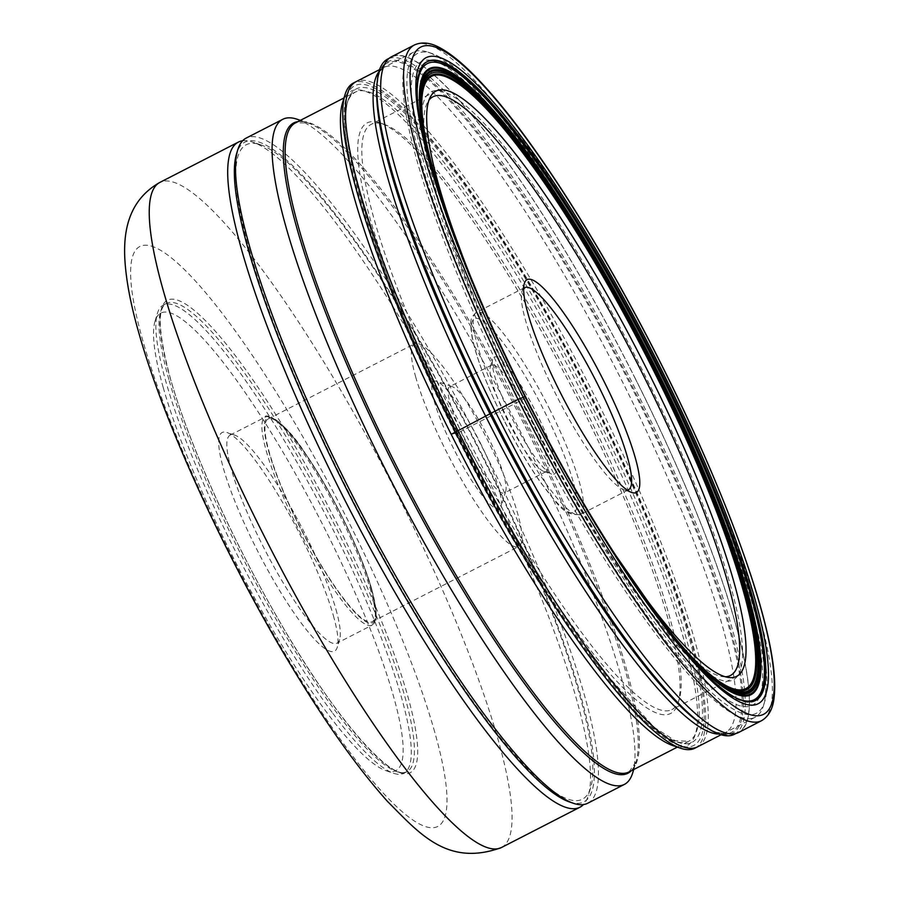 <?xml version="1.0" encoding="UTF-8"?>
<svg xmlns="http://www.w3.org/2000/svg" width="899" height="899" viewBox="0 0 899 899"><rect width="100%" height="100%" fill="white"/><g stroke="black" fill="none" stroke-linecap="round" stroke-linejoin="round"><path stroke-width="0.67" stroke-dasharray="4.5 3.37" d="M738.573 732.505A379.839 69.875 62.8 0 0 635.042 378.052A379.839 69.875 62.8 0 0 391.582 56.716M634.986 378.074A379.535 69.819 -117.2 0 1 738.427 732.236A379.535 69.819 -117.2 0 1 495.169 411.146A379.535 69.819 -117.2 0 1 391.717 56.985A379.535 69.819 -117.2 0 1 634.986 378.074M525.668 397.032L524.87 397.021A79.157 3.529 -26.7 0 1 524.814 396.965L524.802 396.953A359.499 66.133 -117.2 0 1 434.858 60.143A359.499 66.133 -117.2 0 1 435.195 60.188M426.789 144.02A344.103 63.301 62.8 0 0 446.724 214.176A344.103 63.301 62.8 0 0 525.376 397.448A344.103 63.301 62.8 0 0 642.74 595.936A344.103 63.301 62.8 0 0 688.14 653.011M423.249 124.511A344.16 63.312 62.8 0 0 525.274 397.493A344.16 63.312 62.8 0 0 701.928 667.26M469.413 273.644A328.989 60.514 62.8 0 0 525.724 398.032A328.989 60.514 62.8 0 0 607.634 542.839M451.186 434.329L457.793 432.767A331.978 61.065 -117.2 0 1 380.153 122.972A331.978 61.065 -117.2 0 1 580.091 403.831A331.978 61.065 -117.2 0 1 678.071 703.187A331.978 61.065 -117.2 0 1 457.793 432.767L460.962 431.295A328.989 60.514 -117.2 0 1 371.287 124.287A328.989 60.514 -117.2 0 1 384.019 124.287A328.989 60.514 -117.2 0 1 582.159 402.617A328.989 60.514 -117.2 0 1 679.251 699.276A328.989 60.514 -117.2 0 1 671.834 709.626A328.989 60.514 -117.2 0 1 460.962 431.295L525.724 398.032L525.443 397.358A361.78 16.137 153.3 0 0 525.657 397.156L525.701 397.066M672.744 745.552A367.871 67.672 62.8 0 0 586.699 402.269A367.871 67.672 62.8 0 0 342.609 102.61M694.938 748.182A373.849 68.773 62.8 0 0 593.037 399.313A373.849 68.773 62.8 0 0 353.408 83.034M734.382 734.314A379.535 69.819 62.8 0 0 630.941 380.142A379.535 69.819 62.8 0 0 387.671 59.064M755.351 700.602A359.128 66.065 -117.2 0 1 524.814 396.965A359.499 66.133 62.8 0 0 760.992 695.343A359.499 66.133 62.8 0 0 761.172 695.039M492.09 364.915A59.817 11.002 62.8 0 0 491.618 365.084A59.817 11.002 62.8 0 0 490.27 366.961A59.817 11.002 62.8 0 0 507.924 420.901A59.817 11.002 62.8 0 0 543.951 471.514A59.817 11.002 62.8 0 0 545.794 471.683A59.817 11.002 62.8 0 0 546.266 471.503A59.817 11.002 62.8 0 0 529.961 415.686A59.817 11.002 62.8 0 0 492.09 364.915M450.253 386.401A59.817 11.002 -117.2 0 1 452.096 386.57A59.817 11.002 -117.2 0 1 488.112 437.172A59.817 11.002 -117.2 0 1 505.766 491.112A59.817 11.002 -117.2 0 1 504.418 492.989A59.817 11.002 -117.2 0 1 503.946 493.169A59.817 11.002 -117.2 0 1 466.087 442.387A59.817 11.002 -117.2 0 1 449.781 386.57A59.817 11.002 -117.2 0 1 450.253 386.401M553.705 474.335A65.796 12.103 62.8 0 0 536.298 412.742A65.796 12.103 62.8 0 0 494.641 356.892A65.796 12.103 62.8 0 0 492.63 359.151A65.796 12.103 62.8 0 0 512.059 418.473A65.796 12.103 62.8 0 0 551.683 474.144A65.796 12.103 62.8 0 0 553.705 474.335M523.679 288.276A113.656 20.902 62.8 0 0 522.004 291.22A113.656 20.902 62.8 0 0 555.548 393.706A113.656 20.902 62.8 0 0 623.996 489.854A113.656 20.902 62.8 0 0 627.367 490.213M520.285 399.156A361.892 66.571 62.8 0 0 749.384 706.367A361.892 66.571 62.8 0 0 653.595 367.612A361.892 66.571 62.8 0 0 424.497 60.402A361.892 66.571 62.8 0 0 520.285 399.156M655.247 367.219A370.86 68.223 -117.2 0 1 764.701 701.636A370.86 68.223 -117.2 0 1 753.407 714.368A370.86 68.223 -117.2 0 1 518.633 399.549A370.86 68.223 -117.2 0 1 420.474 52.4A370.86 68.223 -117.2 0 1 431.891 53.468A370.86 68.223 -117.2 0 1 655.247 367.219M752.137 718.38A373.849 68.773 -117.2 0 1 515.464 401.021A373.849 68.773 -117.2 0 1 413.562 52.153A373.849 68.773 -117.2 0 1 416.507 51.063A373.849 68.773 -117.2 0 1 428.025 52.153A373.849 68.773 -117.2 0 1 653.18 368.433A373.849 68.773 -117.2 0 1 763.521 705.546A373.849 68.773 -117.2 0 1 755.081 717.301A373.849 68.773 -117.2 0 1 752.137 718.38M697.557 746.844A373.849 68.773 62.8 0 0 595.655 397.976A373.849 68.773 62.8 0 0 358.971 80.607A373.849 68.773 62.8 0 0 356.026 81.697M455.86 431.778A370.86 68.223 62.8 0 0 679.217 745.529A370.86 68.223 62.8 0 0 690.646 746.597A370.86 68.223 62.8 0 0 592.486 399.448A370.86 68.223 62.8 0 0 357.701 84.618A370.86 68.223 62.8 0 0 346.407 97.362A370.86 68.223 62.8 0 0 455.86 431.778M297.266 119.286A373.849 68.773 -117.2 0 1 522.42 435.577A373.849 68.773 -117.2 0 1 632.761 772.691M587.71 803.245A373.849 68.773 62.8 0 0 485.808 454.377A373.849 68.773 62.8 0 0 249.135 137.008A373.849 68.773 62.8 0 0 246.191 138.086M569.382 801.93A370.86 68.223 62.8 0 0 580.81 802.998A370.86 68.223 62.8 0 0 482.651 455.849A370.86 68.223 62.8 0 0 247.866 141.019A370.86 68.223 62.8 0 0 236.572 153.751M249.664 251.192A367.871 67.672 -117.2 0 1 260.541 144.75A367.871 67.672 -117.2 0 1 345.486 228.515A367.871 67.672 -117.2 0 1 579.012 692.826A367.871 67.672 -117.2 0 1 590.665 787.693A367.871 67.672 -117.2 0 1 483.19 715.503A367.871 67.672 -117.2 0 1 249.664 251.192M242.618 140.783A373.849 68.773 -117.2 0 1 252.81 142.121A373.849 68.773 -117.2 0 1 339.137 227.245A373.849 68.773 -117.2 0 1 576.461 699.107A373.849 68.773 -117.2 0 1 588.306 795.514A373.849 68.773 -117.2 0 1 583.44 804.571M332.832 713.356A263.193 48.411 62.8 0 0 393.605 773.286A263.193 48.411 62.8 0 0 403.797 773.286A263.193 48.411 62.8 0 0 401.392 697.13A263.193 48.411 62.8 0 0 234.313 364.938A263.193 48.411 62.8 0 0 163.36 305.019A263.193 48.411 62.8 0 0 157.426 313.29A263.193 48.411 62.8 0 0 165.753 381.165A263.193 48.411 62.8 0 0 332.832 713.356M163.202 387.435A257.215 47.31 62.8 0 0 326.483 712.087A257.215 47.31 62.8 0 0 385.873 770.645A257.215 47.31 62.8 0 0 393.481 696.231A257.215 47.31 62.8 0 0 230.2 371.59A257.215 47.31 62.8 0 0 155.055 321.112A257.215 47.31 62.8 0 0 163.202 387.435M333.372 615.624A122.927 22.61 -117.2 0 1 337.26 647.325A122.927 22.61 -117.2 0 1 301.345 623.198A122.927 22.61 -117.2 0 1 223.323 468.042A122.927 22.61 -117.2 0 1 226.953 432.486A122.927 22.61 -117.2 0 1 255.338 460.468A122.927 22.61 -117.2 0 1 333.372 615.624M335.923 609.342A116.937 21.509 -117.2 0 1 339.631 639.504A116.937 21.509 -117.2 0 1 336.99 643.178A116.937 21.509 -117.2 0 1 305.458 616.557A116.937 21.509 -117.2 0 1 231.223 468.952A116.937 21.509 -117.2 0 1 230.155 435.116A116.937 21.509 -117.2 0 1 234.684 435.116A116.937 21.509 -117.2 0 1 261.688 461.749A116.937 21.509 -117.2 0 1 335.923 609.342M371.197 588.744A113.948 20.958 -117.2 0 1 372.231 621.715A113.948 20.958 -117.2 0 1 321.628 565.932A113.948 20.958 -117.2 0 1 269.183 451.95A113.948 20.958 -117.2 0 1 268.138 418.979A113.948 20.958 -117.2 0 1 318.752 474.762A113.948 20.958 -117.2 0 1 371.197 588.744M415.63 376.748A113.948 20.958 62.8 0 0 445.646 450.118A113.948 20.958 62.8 0 0 518.689 546.525A113.948 20.958 62.8 0 0 517.644 513.554A113.948 20.958 62.8 0 0 487.629 440.184A113.948 20.958 62.8 0 0 414.585 343.789A113.948 20.958 62.8 0 0 415.63 376.748M479.864 442.027A71.785 13.204 -117.2 0 1 501.046 506.755A71.785 13.204 -117.2 0 1 498.855 509.216A71.785 13.204 -117.2 0 1 453.422 448.275A71.785 13.204 -117.2 0 1 434.419 381.086A71.785 13.204 -117.2 0 1 436.633 381.3A71.785 13.204 -117.2 0 1 479.864 442.027M427.283 61.66A359.128 66.065 -117.2 0 0 524.814 396.965L525.398 396.673M414.484 44.95A379.839 69.875 -117.2 0 1 657.944 366.298A379.839 69.875 -117.2 0 1 761.475 720.74M728.538 693.623A357.6 65.784 -117.2 0 1 524.87 397.021A357.6 65.784 -117.2 0 1 417.338 87.529M462.637 257.665A351.936 64.739 62.8 0 0 525.376 397.043A351.936 64.739 62.8 0 0 616.669 557.661M564.246 469.986A351.037 64.571 -117.2 0 1 525.533 397.01A351.037 64.571 -117.2 0 1 503.339 351.363M448.432 218.345A346.823 63.795 62.8 0 0 525.657 397.156A346.823 63.795 62.8 0 0 640.346 592.115M642.74 595.936C662.181 623.142 679.846 644.875 695.747 661.147A345.149 63.492 -117.2 0 1 525.443 397.358A345.149 63.492 -117.2 0 1 424.62 133.108C428.576 155.505 435.948 182.519 446.724 214.176M378.906 71.706A373.849 68.773 -117.2 0 1 383.783 67.436L383.783 67.436A373.849 68.773 -117.2 0 1 623.412 383.727A373.849 68.773 -117.2 0 1 725.313 732.595L725.313 732.595A373.849 68.773 -117.2 0 1 719.009 734.067M376.939 86.214A376.366 69.234 -117.2 0 1 378.074 77.887A376.366 69.234 -117.2 0 1 378.086 77.842A376.366 69.234 -117.2 0 1 628.637 381.165A376.366 69.234 62.8 0 1 713.536 731.168A376.366 69.234 62.8 0 1 713.491 731.145L702.906 725.044A377.445 69.437 -117.2 0 0 629.502 380.771A377.445 69.437 -117.2 0 0 376.861 90.024M706.063 727.212A376.366 69.234 62.8 0 0 713.491 731.145M504.125 420.35A108.869 20.025 -117.2 0 1 475.301 318.448A108.869 20.025 -117.2 0 1 544.221 410.865A108.869 20.025 -117.2 0 1 573.045 512.767A108.869 20.025 -117.2 0 1 504.125 420.35M549.289 408.506A113.656 20.902 -117.2 0 1 580.271 514.565A113.656 20.902 -117.2 0 1 507.429 418.417A113.656 20.902 -117.2 0 1 476.448 312.358A113.656 20.902 -117.2 0 1 549.289 408.506M725.167 676.778A325.348 59.851 -117.2 0 1 521.757 400.19A325.348 59.851 -117.2 0 1 429.059 100.081M521.218 400.269A330.54 60.806 -117.2 0 1 433.734 90.866A330.54 60.806 -117.2 0 1 642.987 371.456A330.54 60.806 -117.2 0 1 730.482 680.869A330.54 60.806 -117.2 0 1 521.218 400.269M591.857 399.662A367.275 67.56 -117.2 0 1 689.016 743.394A367.275 67.56 -117.2 0 1 456.49 431.554A367.275 67.56 -117.2 0 1 359.33 87.821A367.275 67.56 -117.2 0 1 591.857 399.662M454.872 432.588A364.882 67.122 -117.2 0 1 355.42 92.091A364.882 67.122 -117.2 0 1 589.294 400.785A364.882 67.122 -117.2 0 1 688.746 741.282A364.882 67.122 -117.2 0 1 454.872 432.588M633.705 769.533L636.031 761.88L628.94 771.983A364.882 67.122 62.8 0 0 529.489 431.486A364.882 67.122 62.8 0 0 295.614 122.803L307.952 122.938A365.578 67.245 -117.2 0 1 528.129 432.217A365.578 67.245 -117.2 0 1 636.031 761.88A365.578 67.245 -117.2 0 1 631.165 770.848M297.827 121.657A365.578 67.245 -117.2 0 1 307.952 122.938L300.378 120.354M501.417 847.555A373.849 68.773 62.8 0 0 498.001 739.394A373.849 68.773 62.8 0 0 325.932 365.421A373.849 68.773 62.8 0 0 159.887 182.407M434.723 732.089A326 59.963 62.8 0 0 227.773 320.662A326 59.963 62.8 0 0 142.874 340.777A326 59.963 62.8 0 0 349.835 752.272A326 59.963 62.8 0 0 434.723 732.089M407.697 695.882A265.587 48.849 -117.2 0 1 338.507 712.255A265.587 48.849 -117.2 0 1 169.922 377.041A265.587 48.849 -117.2 0 1 239.1 360.668A265.587 48.849 -117.2 0 1 407.697 695.882M168.9 379.547A263.193 48.411 -117.2 0 1 166.495 303.401A263.193 48.411 -117.2 0 1 283.399 432.25A263.193 48.411 -117.2 0 1 404.528 695.523A263.193 48.411 -117.2 0 1 406.932 771.668A263.193 48.411 -117.2 0 1 290.029 642.819A263.193 48.411 -117.2 0 1 168.9 379.547M370.961 591.351A116.937 21.509 62.8 0 0 317.145 474.38A116.937 21.509 62.8 0 0 265.205 417.125A116.937 21.509 62.8 0 0 266.273 450.961A116.937 21.509 62.8 0 0 320.089 567.932A116.937 21.509 62.8 0 0 372.029 625.187A116.937 21.509 62.8 0 0 370.961 591.351M268.644 451.231A115.151 21.183 62.8 0 0 341.744 596.565A115.151 21.183 62.8 0 0 371.737 589.463A115.151 21.183 62.8 0 0 298.637 444.128A115.151 21.183 62.8 0 0 268.644 451.231M435.543 60.211L434.858 60.143M436.049 91.035L371.287 124.287M384.019 124.287L380.153 122.972M378.086 77.842C377.895 77.73 379.783 69.762 383.783 67.436L372.928 73.01M376.861 90.046L378.074 77.887M391.717 56.985L389.222 58.266M738.427 732.236L735.933 733.517M714.458 738.169L725.313 732.595C724.942 734.056 721.02 733.573 713.536 731.168M679.251 699.276L678.071 703.187M736.596 676.363L671.834 709.626M761.341 694.747L760.992 695.343M491.618 365.084L449.781 386.57M546.266 471.503L504.418 492.989M543.951 471.514L551.683 474.144M490.27 366.961L492.63 359.151M628.39 489.854L580.271 514.565C561.729 516.048 556.133 500.878 541.31 483.46C528.702 465.626 516.284 444.6 504.036 420.361C487.382 386.907 476.751 359.342 472.166 337.664C469.379 319.021 470.559 317.819 476.448 312.358L524.567 287.658M623.996 489.854L631.727 492.495M522.004 291.22L524.364 283.41M764.701 701.636L763.521 705.546M431.891 53.468L428.025 52.153M413.562 52.153L379.569 69.605M755.081 717.301L721.088 734.753M679.217 745.529L683.083 746.844M346.407 97.362L347.598 93.451M677.352 747.125L688.746 741.282L675.205 740.709L654.18 727.347L596.363 663.181L526.69 558.953L456.568 431.621C369.781 263.014 325.067 99.89 355.42 92.091L344.025 97.935M260.541 144.75L252.81 142.121M590.665 787.693L588.306 795.514M403.797 773.286L406.932 771.668C392.155 782.276 334.788 718.222 280.005 622.164C232.392 540.625 188.015 441.769 170.125 377.468C158.336 332.596 157.134 307.908 166.495 303.401L163.36 305.019M385.873 770.645L393.605 773.286M155.055 321.112L157.426 313.29M339.631 639.504L337.26 647.325M234.684 435.116L226.953 432.486M230.155 435.116L265.205 417.125C263.89 412.888 283.646 418.754 305.312 453.388C331.574 491.101 361.825 553.054 371.894 589.789C380.771 626.401 373.737 621.996 372.029 625.187L336.99 643.178M268.138 418.979L414.585 343.789M372.231 621.715L518.689 546.525M505.766 491.112L501.046 506.755M452.096 386.57L436.633 381.3"/><path stroke-width="1.35" d="M525.398 396.673A359.128 66.065 62.8 0 0 761.341 694.747A359.128 66.065 62.8 0 0 657.686 365.365A359.128 66.065 62.8 0 0 435.543 60.211A359.128 66.065 62.8 0 0 525.398 396.673L525.274 396.526A363.174 66.807 62.8 0 0 755.182 704.816A363.174 66.807 62.8 0 0 659.057 364.87A363.174 66.807 62.8 0 0 429.149 56.581A363.174 66.807 62.8 0 0 525.274 396.526L518.026 399.403A379.839 69.875 -117.2 0 1 414.484 44.95L391.582 56.716A379.839 69.875 62.8 0 0 495.113 411.169A379.839 69.875 62.8 0 0 738.573 732.505L761.475 720.74A379.839 69.875 -117.2 0 1 518.026 399.403L491.124 413.225A379.535 69.819 62.8 0 0 704.85 726.392A379.535 69.819 62.8 0 0 734.382 734.314L735.933 733.517M435.195 60.188A359.499 66.133 -117.2 0 1 657.236 365.623A359.499 66.133 62.8 0 1 761.172 695.039M688.14 653.011A344.103 63.301 62.8 0 0 750.867 684.004A344.103 63.301 62.8 0 0 652.135 367.455A344.103 63.301 62.8 0 0 438.161 74.988A344.103 63.301 62.8 0 0 426.789 144.02M701.928 667.26A344.16 63.312 62.8 0 0 751.036 683.746A344.16 63.312 62.8 0 0 652.056 367.5A344.16 63.312 62.8 0 0 438.465 74.999A344.16 63.312 62.8 0 0 423.249 124.511M607.634 542.839A328.989 60.514 62.8 0 0 736.596 676.363A328.989 60.514 62.8 0 0 646.92 369.365A328.989 60.514 62.8 0 0 436.049 91.035A328.989 60.514 62.8 0 0 469.413 273.644M372.928 73.01L353.408 83.034A373.849 68.773 62.8 0 0 344.98 94.788L342.609 102.61A367.871 67.672 62.8 0 0 451.186 434.329A367.871 67.672 62.8 0 0 672.744 745.552L680.476 748.193A373.849 68.773 62.8 0 0 694.938 748.182L714.458 738.169M344.98 94.788A373.849 68.773 62.8 0 0 455.31 431.902A373.849 68.773 62.8 0 0 680.476 748.193M389.222 58.266L387.671 59.064A379.535 69.819 62.8 0 0 376.906 87.675A379.535 69.819 62.8 0 0 491.124 413.225L451.186 434.329M627.367 490.213A113.656 20.902 62.8 0 0 627.491 490.191A113.656 20.902 62.8 0 0 628.39 489.854A113.656 20.902 62.8 0 0 597.408 383.806A113.656 20.902 62.8 0 0 525.466 287.32A113.656 20.902 62.8 0 0 524.567 287.658A113.656 20.902 62.8 0 0 523.679 288.276M635.413 492.843A119.634 22.003 62.8 0 0 603.746 380.85A119.634 22.003 62.8 0 0 528.005 279.297A119.634 22.003 62.8 0 0 524.364 283.41A119.634 22.003 62.8 0 0 559.672 391.279A119.634 22.003 62.8 0 0 631.727 492.495A119.634 22.003 62.8 0 0 635.413 492.843M379.569 69.605L356.026 81.697A373.849 68.773 62.8 0 0 347.598 93.451A373.849 68.773 62.8 0 0 457.928 430.565A373.849 68.773 62.8 0 0 683.083 746.844A373.849 68.773 62.8 0 0 694.601 747.923A373.849 68.773 62.8 0 0 697.557 746.844L721.088 734.753M633.705 769.533L632.761 772.691A373.849 68.773 -117.2 0 1 624.322 784.445A373.849 68.773 -117.2 0 1 384.705 468.154A373.849 68.773 -117.2 0 1 282.803 119.286A373.849 68.773 -117.2 0 1 297.266 119.286L300.378 120.354M282.803 119.286L246.191 138.086A373.849 68.773 62.8 0 0 237.752 149.841A373.849 68.773 62.8 0 0 348.093 486.955A373.849 68.773 62.8 0 0 573.247 803.245A373.849 68.773 62.8 0 0 584.766 804.324A373.849 68.773 62.8 0 0 587.71 803.245L624.322 784.445M237.752 149.841L236.572 153.751A370.86 68.223 62.8 0 0 346.025 488.168A370.86 68.223 62.8 0 0 569.382 801.93L573.247 803.245M583.44 804.571A373.849 68.773 -117.2 0 1 579.866 807.268A373.849 68.773 -117.2 0 1 479.077 722.144A373.849 68.773 -117.2 0 1 241.752 250.282A373.849 68.773 -117.2 0 1 238.336 142.121A373.849 68.773 -117.2 0 1 242.618 140.783M640.346 592.115A346.823 63.795 62.8 0 0 695.601 660.99A346.823 63.795 62.8 0 0 653.427 366.927A346.823 63.795 62.8 0 0 482.28 101.857A346.823 63.795 62.8 0 0 424.654 133.299C427.092 148.672 436.386 183.643 445.769 210.512L464.749 262.014C481.853 305.211 502.17 350.228 525.701 397.066A348.407 64.087 -117.2 0 1 433.475 70.931A348.407 64.087 -117.2 0 1 654.045 366.691A348.407 64.087 -117.2 0 1 746.26 692.826A348.407 64.087 -117.2 0 1 525.701 397.066L525.533 397.01M523.083 397.043A375.052 68.987 -117.2 0 1 423.822 45.973A375.052 68.987 -117.2 0 1 661.248 364.353A375.052 68.987 -117.2 0 1 760.52 715.424A375.052 68.987 -117.2 0 1 523.083 397.043M427.283 61.66A359.128 66.065 -117.2 0 1 657.113 365.668A359.128 66.065 -117.2 0 1 755.351 700.602M417.338 87.529A357.6 65.784 -117.2 0 1 656.607 365.848A357.6 65.784 -117.2 0 1 728.538 693.623M616.669 557.661A351.936 64.739 62.8 0 0 759.801 680.094A351.936 64.739 62.8 0 0 655.034 366.365A351.936 64.739 62.8 0 0 450.882 72.223A351.936 64.739 62.8 0 0 462.637 257.665M503.339 351.363A351.037 64.571 -117.2 0 1 437.746 68.133A351.037 64.571 -117.2 0 1 654.854 366.41A351.037 64.571 -117.2 0 1 754.295 691.016A351.037 64.571 -117.2 0 1 564.246 469.986M654.371 366.578A349.374 64.267 62.8 0 0 433.194 69.987A349.374 64.267 62.8 0 0 525.668 397.032A349.374 64.267 62.8 0 0 746.844 693.612A349.374 64.267 62.8 0 0 654.371 366.578M424.654 133.299A346.823 63.795 62.8 0 0 424.654 133.31A346.823 63.795 62.8 0 0 448.432 218.345M424.654 133.31L424.62 133.108A345.149 63.492 -117.2 0 1 424.62 133.097A345.149 63.492 -117.2 0 1 482.864 104.093A345.149 63.492 -117.2 0 1 652.584 367.275A345.149 63.492 -117.2 0 1 695.747 661.147L695.736 661.136M719.009 734.067A373.849 68.773 -117.2 0 1 485.685 416.304A373.849 68.773 -117.2 0 1 378.906 71.706M706.063 727.212A376.366 69.234 62.8 0 1 489.989 413.967A376.366 69.234 -117.2 0 1 376.939 86.214M702.939 725.066L702.906 725.044A377.445 69.437 -117.2 0 1 702.906 725.044A377.445 69.437 -117.2 0 1 490.461 413.675A377.445 69.437 -117.2 0 1 376.861 90.046A377.445 69.437 -117.2 0 1 376.861 90.024L376.861 90.046M525.701 397.066C554.256 453.714 583.743 505.721 614.163 553.099L661.035 620.276C673.441 636.425 684.959 649.999 695.601 661.001A346.823 63.795 62.8 0 0 695.601 661.001L695.747 661.147M429.059 100.081A325.348 59.851 -117.2 0 1 641.661 371.95A325.348 59.851 -117.2 0 1 725.167 676.778M344.025 97.935L295.614 122.803A364.882 67.122 62.8 0 0 395.066 463.3A364.882 67.122 62.8 0 0 628.94 771.983L677.352 747.125M631.165 770.848A365.578 67.245 -117.2 0 1 393.459 464.086A365.578 67.245 -117.2 0 1 297.827 121.657M238.336 142.121L159.887 182.407A373.849 68.773 62.8 0 0 163.292 290.568A373.849 68.773 62.8 0 0 335.361 664.53A373.849 68.773 62.8 0 0 501.417 847.555L579.866 807.268M761.475 720.74C768.937 716.357 773.174 708.288 774.208 696.556C775.859 681.139 773.522 659.844 767.195 632.649C751.98 566.1 711.941 464.704 661.338 364.353C605.825 253.608 539.142 147.773 489.359 91.586C470.964 70.628 455.029 56.322 441.555 48.692C431.419 42.703 422.395 41.455 414.484 44.95M376.906 87.675L376.861 90.024M702.917 725.055L704.85 726.392M159.887 182.407C127.074 200.927 123.635 233.774 124.792 258.35C125.961 279.623 130.591 304.278 138.671 332.315C163.876 422.777 226.278 558.526 291.298 666.002C325.629 722.953 357.701 768.106 387.536 801.459C419.159 833.115 447.208 867.232 501.417 847.555"/></g></svg>
